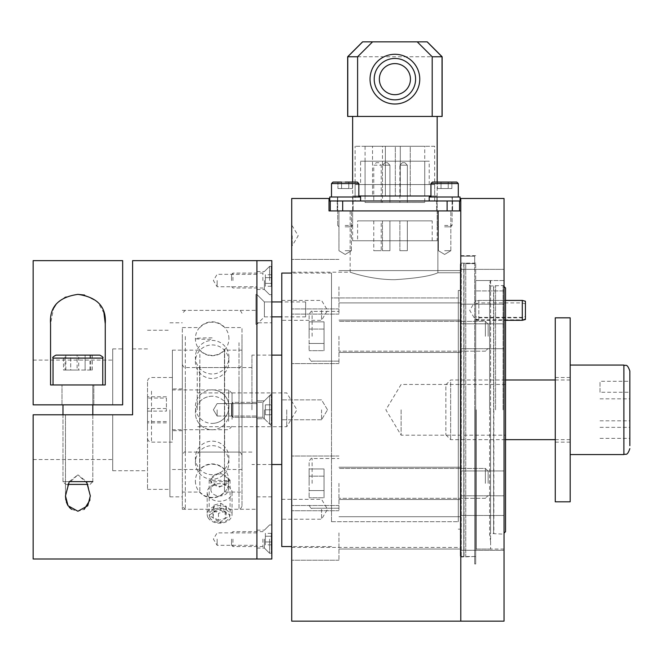 <?xml version="1.0" encoding="UTF-8"?>
<svg xmlns="http://www.w3.org/2000/svg" width="663" height="663" viewBox="0 0 663 663"><rect width="100%" height="100%" fill="white"/><g stroke="black" fill="none" stroke-linecap="round" stroke-linejoin="round"><path stroke-width="0.5" stroke-dasharray="3.31 2.49" d="M505.537 531.643L505.537 287.991M503.051 409.817L503.051 285.504L503.051 409.817M475.702 409.817L475.702 549.544L475.702 280.532L490.62 280.532L490.62 549.047L490.62 280.532L475.702 280.532L475.702 409.817L475.702 263.128L475.702 563.964L475.702 409.817M495.592 409.817L495.592 285.504L495.592 409.817M505.537 310.367L505.537 320.312L505.537 310.367M475.702 310.367L475.702 320.312L475.702 310.367M401.115 409.817L401.115 435.177L401.115 409.817M197.243 409.817L197.243 367.551L197.243 409.817M286.748 409.817L286.748 426.723L286.748 409.817M281.775 310.367L281.775 320.312L281.775 310.367M321.555 310.367L321.555 320.312L321.555 310.367M281.775 273.073L281.775 546.561M321.555 409.817L321.555 419.762L321.555 409.817M281.775 509.267L281.775 519.212L281.775 509.267M321.555 509.267L321.555 519.212L321.555 509.267M251.94 409.817L251.94 355.119L251.94 409.817M460.785 198.486L460.785 621.148L460.785 210.917L460.785 563.964L460.785 256.175L474.708 256.175L474.708 556.506L474.708 263.659L465.757 263.659L465.757 556.506L465.757 263.659L464.025 263.194L474.708 263.659L474.708 256.175L460.785 256.175L460.785 210.917L329.014 210.917L329.014 198.486M458.299 409.817L458.299 290.477L458.299 409.817M331.5 409.817L331.5 273.073L331.5 409.817M331.5 521.698L331.5 297.936L458.299 297.936L331.5 297.936L331.5 521.698L458.299 521.698L331.5 521.698M490.62 280.532L490.62 409.817L490.62 280.532M458.299 521.698L458.299 297.936L458.299 521.698M474.708 556.506L461.282 557.003L460.288 556.008L460.296 264.297L460.785 267.777L460.785 272.766L460.288 264.156L460.296 555.867L460.296 264.297L461.282 263.153L464.025 263.194L464.025 556.97L464.025 263.194L463.769 557.003L463.769 263.153L461.282 263.153L461.282 557.003L461.282 263.153L460.288 264.156L460.288 556.008L460.785 552.403M291.72 235.779L291.72 245.724L291.72 235.779M292.217 235.779L292.217 245.724L292.217 235.779M291.72 286.756L291.72 314.105L291.72 286.756M338.959 286.756L338.959 314.105L338.959 286.756M460.785 286.756L460.785 304.16L460.785 286.756M291.72 336.265L291.72 363.614L291.72 336.265M338.959 336.265L338.959 363.614L338.959 336.265M460.785 336.265L460.785 352.426L460.785 336.265M291.72 483.368L291.72 510.717L291.72 483.368M338.959 483.368L338.959 510.717L338.959 483.368M460.785 483.368L460.785 499.529L460.785 483.368M291.72 532.878L291.72 560.227L291.72 532.878M338.959 532.878L338.959 560.227L338.959 532.878M460.785 532.878L460.785 550.282L460.785 532.878M444.624 210.917L450.84 210.917L444.624 210.917M444.624 250.697L450.84 250.697L444.624 250.697M345.174 210.917L351.39 210.917L345.174 210.917M345.174 250.697L351.39 250.697L345.174 250.697M437.887 272.766L437.887 210.917L460.785 210.917L394.899 210.917L437.887 210.917L437.887 272.766C430.784 275.99 416.447 278.303 394.899 279.687C416.447 278.303 430.776 275.99 437.887 272.766L460.785 272.766L437.887 272.766M394.899 210.917L350.147 210.917L394.899 210.917M394.899 279.687C370.758 279.819 349.683 271.946 350.147 272.203C349.691 271.946 370.799 279.827 394.899 279.687C370.758 279.819 349.683 271.946 350.147 272.203C349.691 271.946 370.799 279.827 394.899 279.687M291.72 621.148L291.72 198.486M474.708 409.817L474.708 563.964L474.708 409.817M350.147 210.917L350.147 272.203L291.72 272.203M291.72 547.431L460.785 547.431M504.046 336.265L504.046 348.697L504.046 336.265M504.046 483.368L504.046 495.8L504.046 483.368M504.046 532.878L504.046 550.282L504.046 532.878M504.046 286.756L504.046 304.16L504.046 286.756M504.046 621.148L504.046 198.486M504.046 290.9L475.702 290.9L504.046 290.9M504.046 280.532L475.702 280.532L504.046 280.532M460.785 409.817L460.785 255.669L460.785 409.817M429.21 200.972L429.21 196.994L460.039 196.994L429.21 196.994L460.039 196.994L460.039 200.972L430.511 200.972M437.563 196.994L452.332 196.994L437.563 196.994M437.563 200.972L452.332 200.972L437.563 200.972M456.807 182.076L432.442 182.076L456.807 182.076L432.442 182.076L430.95 183.568L458.299 183.568M444.624 226.829L450.691 226.829L444.624 226.829M444.624 225.437L452.083 225.437L444.624 225.437M444.624 196.994L458.299 196.994L444.624 196.994M441.011 182.076L451.859 182.076L437.389 182.076L441.011 182.076L441.011 188.541L448.238 188.541L448.238 182.076L451.859 182.076L448.238 182.076L448.238 188.541L437.389 188.541L441.011 188.541L441.011 182.076L441.011 188.541L451.859 188.541L448.238 188.541L448.238 182.076L448.238 188.541L437.389 188.541L437.389 182.076L437.389 188.541L441.011 188.541L441.011 182.076M451.859 188.541L451.859 182.076L451.859 188.541L448.238 188.541L451.859 188.541M359.288 200.972L329.76 200.972L360.589 200.972L329.76 200.972L329.76 196.994L360.589 196.994L329.76 196.994L360.589 196.994L360.589 200.972L359.288 200.972M338.113 196.994L352.882 196.994L338.113 196.994M338.113 200.972L352.882 200.972L338.113 200.972M331.5 196.994L358.849 196.994L331.5 196.994L358.849 196.994L331.5 196.994L331.5 183.568L358.849 183.568L331.5 183.568L358.849 183.568L357.357 182.076L332.992 182.076L345.174 182.076M345.174 226.829L351.241 226.829L345.174 226.829M345.174 225.437L352.633 225.437L345.174 225.437M341.561 182.076L352.409 182.076L337.939 182.076L337.939 188.541L348.788 188.541L348.788 182.076L352.409 182.076L348.788 182.076L348.788 188.541L341.561 188.541L341.561 182.076L341.561 188.541L337.939 188.541L352.409 188.541L348.788 188.541L348.788 182.076L348.788 188.541L341.561 188.541L341.561 182.076L341.561 188.541L337.939 188.541L337.939 182.076M352.409 188.541L352.409 182.076L352.409 188.541L348.788 188.541L352.409 188.541M345.174 196.994L337.716 196.994L345.174 196.994M355.119 200.972L434.679 200.972L355.119 200.972L355.119 184.563L434.679 184.563L355.119 184.563M434.679 200.972L434.679 184.563M353.13 200.972L353.13 210.917L337.218 210.917L353.13 210.917L337.218 210.917L353.13 210.917L353.13 200.972L337.218 200.972L337.218 210.917L337.218 200.972L353.13 200.972M452.58 200.972L452.58 210.917L436.668 210.917L452.58 210.917L436.668 210.917L452.58 210.917L452.58 200.972L436.668 200.972L436.668 210.917L436.668 200.972L452.58 200.972M360.589 184.563L429.21 184.563L360.589 184.563L360.589 161.192L429.21 161.192L360.589 161.192M429.21 184.563L429.21 161.192M437.166 240.752L352.633 240.752L437.166 240.752L437.166 210.917L352.633 210.917L437.166 210.917M352.633 240.752L352.633 210.917M424.734 161.192L365.064 161.192L424.734 161.192L424.734 202.464L365.064 202.464L424.734 202.464M365.064 161.192L365.064 202.464M357.606 240.752L432.193 240.752L357.606 240.752L357.606 220.862L432.193 220.862L357.606 220.862M432.193 240.752L432.193 220.862M407.331 202.464L399.872 202.464L399.872 165.17L407.331 165.17L399.872 165.17L407.331 165.17L399.872 165.17L399.872 202.464L407.331 202.464L407.331 165.17L407.331 202.464L399.872 202.464L407.331 202.464M389.927 202.464L382.468 202.464L382.468 165.17L389.927 165.17L382.468 165.17L389.927 165.17L382.468 165.17L382.468 202.464L389.927 202.464L389.927 165.17L389.927 202.464L382.468 202.464L389.927 202.464M373.766 202.464L381.225 202.464L373.766 202.464L373.766 165.17L381.225 165.17L373.766 165.17L376.252 162.684L378.739 162.684L376.252 162.684M381.225 202.464L381.225 165.17L378.739 162.684M399.872 220.862L407.331 220.862L407.331 250.697L399.872 250.697L407.331 250.697L399.872 250.697L407.331 250.697L407.331 220.862L399.872 220.862L399.872 250.697L399.872 220.862L407.331 220.862L399.872 220.862M381.225 220.862L373.766 220.862L381.225 220.862L381.225 250.697L373.766 250.697L381.225 250.697M373.766 220.862L373.766 250.697M382.468 220.862L389.927 220.862L389.927 250.697L382.468 250.697L389.927 250.697L382.468 250.697L389.927 250.697L389.927 220.862L382.468 220.862L382.468 250.697L382.468 220.862L389.927 220.862L382.468 220.862M404.844 162.684L402.358 162.684L399.872 165.17L402.358 162.684L404.844 162.684L407.331 165.17L404.844 162.684L402.358 162.684L404.844 162.684M387.441 162.684L384.954 162.684L382.468 165.17L384.954 162.684L387.441 162.684L389.927 165.17L387.441 162.684L384.954 162.684L387.441 162.684M459.542 210.917L447.111 210.917L459.542 210.917L459.542 200.972L330.257 200.972L330.257 210.917L342.688 210.917L330.257 210.917M447.111 210.917L342.688 210.917L447.111 210.917L447.111 200.972M309.124 336.265L309.124 314.386L309.124 336.265M488.134 336.265L488.134 324.108L488.134 336.265M485.374 336.265L485.374 321.348L485.374 336.265M309.124 343.475L309.124 321.853L309.124 350.677L309.124 343.475L324.041 343.475L324.041 329.063L309.124 329.063L309.124 321.853L309.124 329.063L324.041 329.063L324.041 350.677L324.041 343.475L309.124 343.475L324.041 343.475L324.041 321.853L324.041 329.063L309.124 329.063L324.041 329.063L324.041 350.677L309.124 350.677L324.041 350.677L324.041 343.475L309.124 343.475M324.041 321.853L309.124 321.853L324.041 321.853L324.041 329.063L324.041 321.853M309.124 483.368L309.124 461.489L309.124 483.368M488.134 483.368L488.134 471.211L488.134 483.368M485.374 483.368L485.374 468.451L485.374 483.368M309.124 490.57L309.124 468.956L309.124 497.78L309.124 490.57L324.041 490.57L324.041 476.158L309.124 476.158L309.124 468.956L309.124 476.158L324.041 476.158L324.041 497.78L324.041 490.57L309.124 490.57L324.041 490.57L324.041 468.956L324.041 476.158L309.124 476.158L324.041 476.158L324.041 497.78L309.124 497.78L324.041 497.78L324.041 490.57L309.124 490.57M324.041 468.956L309.124 468.956L324.041 468.956L324.041 476.158L324.041 468.956M105.251 323.726L105.251 384.954L105.251 323.726L105.251 384.954L50.554 384.954L105.251 384.954L50.554 384.954L50.554 323.726L50.554 384.954L50.554 323.726L53.604 308.262M77.903 404.844L93.814 404.844L77.903 404.844M112.71 404.844L33.15 404.844L122.655 404.844L112.71 404.844L112.71 348.904L112.71 404.844M122.655 260.642L122.655 404.844L122.655 348.904L122.655 404.844L33.15 404.844L33.15 260.642M104 313.176L97.718 301.88L84.615 295.06M77.903 294.372L65.206 297.007L56.338 303.861M77.903 384.954L53.04 384.954L77.903 384.954M256.913 280.532L256.913 289.482L256.913 280.532M217.132 280.532L217.132 286.748L217.132 280.532M256.913 409.817L256.913 323.014C258.893 322.732 258.893 322.732 256.913 323.014C258.893 322.732 258.893 322.732 256.913 323.014L256.913 409.817M217.132 409.817L217.132 416.032L217.132 409.817M256.913 539.102L256.913 548.052L256.913 539.102M217.132 539.102L217.132 545.317L217.132 539.102M219.619 522.427L230.061 515.3L219.619 507.659L209.177 515.3L219.619 522.427M219.619 472.363L230.061 480.136L219.619 487.131L209.177 480.136L219.619 472.363M77.903 414.789L90.334 414.789L77.903 414.789M71.596 509.35L77.903 511.239L84.176 509.375M89.961 500.035L90.334 495.907L87.64 483.766L77.903 474.841L86.563 481.645M182.325 409.817L182.325 509.267L182.325 409.817M169.894 409.817L169.894 496.836L169.894 409.817M147.517 409.817L147.517 489.377L147.517 409.817M33.15 558.992L33.15 414.789L132.6 414.789L112.71 414.789L112.71 470.73L112.71 414.789L33.15 414.789L132.6 414.789L132.6 260.642M69.242 481.645L77.903 474.841L68.156 483.783L65.471 495.907M65.828 499.952L66.333 501.999M67.676 505.115L69.333 507.41M33.15 414.789L33.15 459.542L33.15 414.789M112.71 414.789L112.71 459.542L112.71 414.789M132.6 409.817L132.6 348.904L132.6 409.817M264.371 309.397L264.371 316.856L264.371 309.397M271.83 309.397L271.83 316.856L271.83 309.397M271.83 260.642L271.83 558.992M264.371 409.817L264.371 418.767L264.371 409.817M271.83 280.532L271.83 296.941L271.83 280.532M264.371 280.532L264.371 289.482L264.371 280.532M271.83 539.102L271.83 555.511L271.83 539.102M264.371 539.102L264.371 548.052L264.371 539.102M256.913 309.397L256.913 294.48L256.913 309.397M271.83 409.817L271.83 322.798L271.83 409.817M77.903 355.119L56.023 355.119L77.903 355.119M77.903 484.404L65.745 484.404L77.903 484.404M77.903 481.645L62.985 481.645L77.903 481.645M85.104 355.119L70.701 355.119L92.314 355.119L85.104 355.119L85.104 370.037L70.701 370.037L70.701 355.119L63.491 355.119L70.701 355.119L70.701 370.037L92.314 370.037L85.104 370.037L85.104 355.119M92.314 370.037L92.314 355.119M63.491 370.037L70.701 370.037L63.491 370.037L63.491 355.119M53.04 384.954L102.765 384.954L53.04 384.954L53.04 358.103L102.765 358.103C103.61 357.597 102.616 356.603 99.782 355.119L65.04 355.119L90.765 355.119L78.698 355.119L78.698 370.037L65.04 370.037L77.107 370.037L77.107 355.119M87.922 484.404L67.883 484.404M92.82 404.844L92.82 384.954L62.985 384.954L92.82 384.954L92.82 481.645L90.06 484.404L92.82 481.645L69.748 481.645M65.836 370.037L65.836 355.119L65.04 355.119L65.04 370.037M77.107 370.037L78.698 370.037M90.765 370.037L90.765 355.119M89.969 370.037L89.969 355.119M147.517 426.152L147.517 381.474L147.517 426.152M232.05 419.298L232.05 393.358L232.05 419.298M228.619 421.278L228.619 389.927L228.619 421.278M172.38 421.278L172.38 389.927L172.38 421.278M172.38 428.447L172.38 377.496L172.38 428.447M147.517 411.118L147.517 396.789L147.517 422.845L147.517 411.118L166.413 411.118L166.413 398.09L147.517 398.09M166.413 398.09L166.413 411.118M166.413 422.845L147.517 422.845M166.413 421.544L147.517 421.544M166.413 408.516L147.517 408.516M166.413 396.789L147.517 396.789M305.643 316.649L305.643 301.938L305.643 316.649M264.371 316.649L264.371 301.938L264.371 316.649M256.913 323.9L256.913 294.48L256.913 323.9M255.918 323.9L255.918 294.48L255.918 323.9M231.553 280.532L231.553 274.465L231.553 280.532M232.945 280.532L232.945 273.073L232.945 280.532M262.88 280.532L262.88 273.073L262.88 280.532M269.592 280.532L269.592 266.36L269.592 280.532M271.333 280.532L271.333 266.36L271.333 280.532M271.333 286.275L271.333 283.399L271.333 286.275L265.366 286.275L265.366 283.399L271.333 283.399L271.333 277.664L271.333 283.399L265.366 283.399L265.366 286.275M271.333 274.789L271.333 277.664L271.333 274.789L265.366 274.789L265.366 283.399L265.366 277.664L271.333 277.664L265.366 277.664L265.366 274.789M231.553 403.75L231.553 415.883L232.945 417.276L262.88 417.276L269.592 423.988L271.333 423.988L271.333 395.645L271.333 423.988L271.333 395.645L271.333 423.988L269.592 423.988L269.592 395.645L269.592 423.988L269.592 395.645L271.333 395.645L269.592 395.645L269.592 423.988L262.88 417.276L262.88 402.358L262.88 417.276L262.88 402.358L269.592 395.645L262.88 402.358L262.88 417.276L232.945 417.276L232.945 402.358L232.945 417.276L232.945 402.358L262.88 402.358L232.945 402.358L232.945 417.276L231.553 415.883L231.553 403.75L232.945 402.358L231.553 403.75L231.553 415.883L231.553 403.75M271.333 409.817L271.333 404.844L271.333 414.789L271.333 404.844L271.333 409.817L265.366 409.817L265.366 404.844L271.333 404.844L265.366 404.844L265.366 414.789L265.366 409.817L271.333 409.817L265.366 409.817L265.366 414.789L271.333 414.789L265.366 414.789L271.333 414.789L265.366 414.789L265.366 404.844L265.366 409.817L271.333 409.817M231.553 539.102L231.553 545.168L231.553 539.102M232.945 539.102L232.945 546.561L232.945 539.102M262.88 539.102L262.88 546.561L262.88 539.102M269.592 539.102L269.592 553.274L269.592 539.102M271.333 539.102L271.333 553.274L271.333 539.102M271.333 533.359L271.333 536.234L271.333 533.359L265.366 533.359L265.366 536.234L271.333 536.234L271.333 541.969L271.333 536.234L265.366 536.234L265.366 533.359M271.333 544.845L271.333 541.969L271.333 544.845L265.366 544.845L265.366 536.234L265.366 541.969L271.333 541.969L265.366 541.969L265.366 544.845M265.366 404.844L271.333 404.844L265.366 404.844M210.072 517.878A10.218 7.227 180 0 1 215.972 508.546A10.218 7.227 180 0 1 229.166 512.723A10.218 7.227 180 0 1 223.265 522.046A10.218 7.227 180 0 1 210.072 517.878M208.008 517.53A12.431 8.793 180 0 1 207.188 514.397A12.431 8.793 180 0 1 217.365 505.753A12.431 8.793 180 0 1 231.23 511.264A12.431 8.793 180 0 1 232.05 514.397A12.431 8.793 180 0 1 221.873 523.041A12.431 8.793 180 0 1 208.008 517.53M208.008 495.576A12.431 8.793 180 0 1 207.188 492.443A12.431 8.793 180 0 1 217.365 483.799A12.431 8.793 180 0 1 231.23 489.311A12.431 8.793 180 0 1 232.05 492.443A12.431 8.793 180 0 1 221.873 501.087A12.431 8.793 180 0 1 208.008 495.576M211.489 492.004A8.702 6.149 180 0 1 210.917 489.808A8.702 6.149 180 0 1 218.044 483.758A8.702 6.149 180 0 1 227.749 487.612A8.702 6.149 180 0 1 228.321 489.808A8.702 6.149 180 0 1 221.193 495.858A8.702 6.149 180 0 1 211.489 492.004M211.489 482.332A8.702 6.149 180 0 1 210.917 480.136A8.702 6.149 180 0 1 218.044 474.086A8.702 6.149 180 0 1 227.749 477.94A8.702 6.149 180 0 1 228.321 480.136A8.702 6.149 180 0 1 221.193 486.186A8.702 6.149 180 0 1 211.489 482.332M218.483 520.314L212.914 517.107L214.05 512.101L220.754 510.286L226.323 513.494L225.188 518.499L218.483 520.314L218.483 513.278L212.914 510.079L212.914 517.107M212.914 510.079L214.05 505.065L220.754 503.258L226.323 506.457L225.188 511.471L218.483 513.278M225.188 511.471L225.188 518.499M226.323 506.457L226.323 513.494M220.754 503.258L220.754 510.286M214.05 505.065L214.05 512.101M182.325 439.983L182.325 350.147L182.325 439.983M172.38 439.983L172.38 350.147L172.38 439.983M172.38 399.259L172.38 430.701L172.38 399.259M182.325 399.259L182.325 430.701L182.325 399.259M199.662 365.785L199.662 469.487L199.662 365.785M241.995 376.427L241.995 455.067L241.995 376.427M182.325 376.427L182.325 455.067L182.325 376.427M182.325 369.548L182.325 469.487L182.325 369.548M224.658 450.086L224.658 350.147L224.658 450.086M241.995 369.548L241.995 469.487L241.995 369.548M199.845 354.307L199.845 492.062L199.845 354.307M224.475 349.128L224.475 492.062L224.475 349.128M241.995 465.327L241.995 327.572L241.995 465.327M182.325 465.327L182.325 327.572L182.325 465.327M182.325 338.636L182.325 506.283L182.325 338.636M241.995 338.636L241.995 506.283L241.995 338.636M442.138 116.439L347.661 116.439M442.138 56.769L347.661 56.769M362.578 41.852L427.221 41.852M430.95 195.999L437.166 195.999L437.166 182.076M437.166 195.999L352.633 195.999L352.633 182.076M437.166 116.439L352.633 116.439L437.166 116.439M382.468 146.274L372.523 146.274L382.468 146.274L382.468 195.999L372.523 195.999L372.523 146.274M372.523 195.999L382.468 195.999M410.24 146.274L400.295 146.274L410.24 146.274L400.295 146.274L410.24 146.274L410.24 195.999L410.24 146.274M400.295 195.999L400.295 146.274L400.295 195.999L410.24 195.999L400.295 195.999M395.322 146.274L385.377 146.274L395.322 146.274L385.377 146.274L395.322 146.274L395.322 195.999L395.322 146.274M385.377 195.999L385.377 146.274L385.377 195.999L395.322 195.999L385.377 195.999M424.734 195.999L365.064 195.999L424.734 195.999L424.734 146.274L365.064 146.274L424.734 146.274M365.064 195.999L365.064 146.274M434.679 146.274L355.119 146.274L434.679 146.274L434.679 195.999L355.119 195.999L355.119 146.274M355.119 195.999L434.679 195.999M352.633 195.999L358.849 195.999M445.868 386.67L445.868 434.862L445.868 386.67M450.658 382.244L450.658 439.652L450.658 382.244M570.18 382.244L570.18 439.652L570.18 382.244M570.18 368.454L570.18 454.569L570.18 368.454M629.85 381.283L629.85 438.351L629.85 381.283L600.015 381.283L600.015 392.272L629.85 392.272M629.85 445.66L629.85 371.031M600.015 392.272L600.015 381.283M600.015 398.828L629.85 398.828M600.015 427.362L629.85 427.362M600.015 438.351L629.85 438.351M600.015 420.806L629.85 420.806M555.263 501.808L555.263 317.826M570.18 501.808L570.18 317.826M570.18 439.685L570.18 377.496L570.18 439.685M555.263 439.685L555.263 377.496L555.263 439.685M475.702 301.259L475.702 319.002L475.702 316.417L479.158 317.353L521.972 317.353L525.428 316.417L525.428 303.836L525.428 316.881L521.972 317.817L479.158 317.817L475.702 316.881L475.702 319.475L475.702 301.259L478.835 300.422L478.835 320.312L475.702 319.475M521.972 317.353L521.972 317.817M525.428 319.475L525.428 316.881M475.702 319.002L478.835 319.839L522.295 319.839L525.428 319.002L525.428 316.417M525.428 319.002L525.428 301.259M475.702 316.417L475.702 316.881M478.835 319.839L478.835 300.422L505.537 300.422L475.702 300.422L469.727 310.367L475.702 320.312L505.537 320.312M522.295 319.839L522.295 300.422M479.158 317.353L479.158 317.817M476.2 409.817L476.2 549.047L476.2 409.817M490.62 409.817L490.62 533.632L490.62 409.817M490.62 541.77L489.625 534.627L489.634 284.866L489.625 534.627L490.62 533.632L493.603 533.632L493.603 286.002L493.603 533.632L493.86 409.817L493.86 533.665L503.051 534.129L504.046 533.135M493.86 409.817L493.86 285.968L493.86 409.817M444.624 183.568L430.95 183.568L444.624 183.568M342.688 200.972L342.688 210.917M312.107 336.265L312.107 311.403L312.107 336.265M312.107 483.368L312.107 458.506L312.107 483.368M151.496 391.187L151.496 442.138L151.496 391.187M239.011 378.631L239.011 452.083L239.011 378.631M185.308 378.631L185.308 452.083L185.308 378.631M185.308 336.431L185.308 509.267L185.308 336.431M239.011 342.696L239.011 509.267L239.011 342.696M212.16 337.848A16.774 0.746 180 0 0 195.386 338.602A16.774 0.746 180 0 0 212.16 339.348M212.16 396.217A16.774 16.774 0 0 0 195.386 412.991A16.774 16.774 0 0 0 212.16 429.773A16.774 16.774 0 0 0 228.934 412.991A16.774 16.774 0 0 0 212.16 396.217A16.774 16.757 -0 0 0 195.386 412.991A16.774 16.757 -0 0 0 212.16 429.757M212.16 480.285A16.774 0.746 -0 0 1 228.934 481.031A16.774 0.746 -0 0 1 212.16 481.786M212.16 389.877A16.774 16.757 180 0 1 228.934 406.643A16.774 16.757 180 0 1 212.16 423.4A16.774 16.774 0 0 0 228.934 406.643A16.774 16.774 0 0 0 212.16 389.861A16.774 16.774 0 0 0 195.386 406.643A16.774 16.774 0 0 0 212.16 423.417M623.883 365.064L623.883 454.569M504.046 286.499L503.051 285.504L490.62 286.002L489.625 285.007L489.625 409.817L489.625 285.007L490.247 280.532M490.62 549.047L476.2 549.047L475.702 549.544M505.537 384.457L401.115 384.457L385.874 409.817L401.115 435.177L505.537 435.177M197.243 392.91L286.748 392.91L296.908 409.817L286.748 426.723L197.243 426.723M281.775 300.422L321.555 300.422L327.53 310.367L321.555 320.312L281.775 320.312M321.555 419.762L281.775 419.762L321.555 419.762L327.53 409.817L321.555 419.762M281.775 499.322L321.555 499.322L327.53 509.267L321.555 519.212L281.775 519.212M271.83 355.119L251.94 355.119M251.94 367.551L197.243 367.551M475.702 263.128L460.785 263.128M460.785 290.477L458.299 290.477M331.5 273.073L291.72 273.073M331.5 546.561L291.72 546.561M460.785 529.157L458.299 529.157M475.702 556.506L460.785 556.506M251.94 452.083L197.243 452.083M271.83 464.514L251.94 464.514M327.53 409.817L321.555 399.872L281.775 399.872L321.555 399.872L327.53 409.817M291.72 225.834L292.217 225.834L298.193 235.779L292.217 245.724L291.72 245.724M338.959 314.105L291.72 314.105L338.959 314.105M460.785 302.916L338.959 302.916L460.785 302.916M338.959 363.614L291.72 363.614L338.959 363.614M460.785 352.426L338.959 352.426L460.785 352.426M338.959 510.717L291.72 510.717L338.959 510.717M460.785 499.529L338.959 499.529L460.785 499.529M338.959 560.227L291.72 560.227L338.959 560.227M460.785 549.039L338.959 549.039L460.785 549.039M450.84 250.697L450.84 210.917L450.84 250.697L444.624 254.435L450.84 250.697M351.39 250.697L351.39 210.917L351.39 250.697L345.174 254.435L351.39 250.697M475.702 563.964L474.708 563.964M444.624 254.435L438.409 250.697L438.409 210.917L438.409 250.697L444.624 254.435M345.174 254.435L338.959 250.697L338.959 210.917L338.959 250.697L345.174 254.435M460.785 516.717L338.959 516.717L460.785 516.717M338.959 505.529L291.72 505.529L338.959 505.529M460.785 467.208L338.959 467.208L460.785 467.208M338.959 456.02L291.72 456.02L338.959 456.02M460.785 320.105L338.959 320.105L460.785 320.105M338.959 308.917L291.72 308.917L338.959 308.917M460.785 270.595L338.959 270.595L460.785 270.595M338.959 259.407L291.72 259.407L338.959 259.407M460.785 348.697L504.046 348.697L460.785 348.697M460.785 495.8L504.046 495.8L460.785 495.8M460.785 550.282L504.046 550.282L460.785 550.282M460.785 304.16L504.046 304.16L460.785 304.16M504.046 549.047L475.702 549.047M460.785 269.352L504.046 269.352L460.785 269.352M460.785 515.474L504.046 515.474L460.785 515.474M475.702 255.669L460.785 255.669M460.785 323.834L504.046 323.834L460.785 323.834M460.785 470.937L504.046 470.937L460.785 470.937M452.332 200.972L452.332 196.994L452.332 200.972M436.917 200.972L436.917 196.994L436.917 200.972M450.691 226.829L452.083 225.437L452.083 196.994L452.083 225.437L450.691 226.829M437.166 225.437L437.166 196.994L437.166 225.437L438.558 226.829L437.166 225.437M352.882 200.972L352.882 196.994L352.882 200.972M337.467 200.972L337.467 196.994L337.467 200.972M351.241 226.829L352.633 225.437L352.633 196.994L352.633 225.437L351.241 226.829M337.716 225.437L337.716 196.994L337.716 225.437L339.108 226.829L337.716 225.437M430.95 196.994L430.95 183.568M358.849 196.994L358.849 183.568M331.5 183.568L332.992 182.076M312.107 311.403C311.743 310.557 310.748 311.552 309.124 314.386C310.748 311.552 311.743 310.557 312.107 311.403L338.959 311.403L312.107 311.403M488.134 324.108L485.374 321.348L338.959 321.348L485.374 321.348L488.134 324.108M338.959 361.128L312.107 361.128C311.743 361.973 310.748 360.979 309.124 358.144C310.748 360.979 311.743 361.973 312.107 361.128L338.959 361.128M485.374 351.183L338.959 351.183L485.374 351.183L488.134 348.423L485.374 351.183M312.107 458.506C311.618 457.652 310.624 458.647 309.124 461.489C310.624 458.647 311.618 457.652 312.107 458.506L338.959 458.506L312.107 458.506M488.134 471.211L485.374 468.451L338.959 468.451L485.374 468.451L488.134 471.211M338.959 508.231L312.107 508.231C311.618 509.085 310.624 508.09 309.124 505.247C310.624 508.09 311.618 509.085 312.107 508.231L338.959 508.231M485.374 498.286L338.959 498.286L485.374 498.286L488.134 495.526L485.374 498.286M93.814 404.844L93.814 384.954L93.814 404.844M112.71 348.904L122.655 348.904M33.15 360.092L112.71 360.092M61.99 404.844L61.99 384.954L61.99 404.844M256.913 274.316L217.132 274.316L213.395 280.532L217.132 286.748L256.913 286.748M217.132 416.032L256.913 416.032L217.132 416.032L213.395 409.817L217.132 416.032M256.913 532.886L217.132 532.886L213.395 539.102L217.132 545.317L256.913 545.317M230.061 480.136L230.061 515.3M169.894 496.836L182.325 496.836M147.517 489.377L169.894 489.377M112.71 470.73L147.517 470.73M182.325 509.267L256.913 509.267M182.325 310.367L256.913 310.367M33.15 459.542L112.71 459.542M132.6 348.904L147.517 348.904M147.517 330.257L169.894 330.257M169.894 322.798L182.325 322.798M65.471 495.733L65.471 414.789L65.471 495.733M209.177 480.136L209.177 515.3M213.395 409.817L217.132 403.601L256.913 403.601L217.132 403.601L213.395 409.817M255.918 324.315L256.913 324.315L264.371 316.856L271.83 316.856L264.371 316.856L258.429 322.798L271.83 322.798M264.371 418.767L271.83 426.226L264.371 418.767L256.913 418.767L264.371 418.767M256.913 289.482L264.371 289.482L271.83 296.941M256.913 548.052L264.371 548.052L271.83 555.511M271.83 496.836L256.913 496.836M256.913 530.151L264.371 530.151L271.83 522.693M256.913 400.866L264.371 400.866L271.83 393.408L264.371 400.866L256.913 400.866M256.913 271.581L264.371 271.581L271.83 264.123M256.913 294.48L264.371 301.938L271.83 301.938L264.371 301.938L256.913 294.48L255.918 294.48M53.04 358.103C52.195 357.597 53.189 356.603 56.023 355.119M62.985 414.789L62.985 481.645L65.745 484.404L62.985 481.645L62.985 404.844M102.765 384.954L102.765 358.103M92.82 481.645L92.82 414.789M172.38 377.496L151.496 377.496C149.076 377.728 147.75 379.054 147.517 381.474M232.05 393.358L228.619 389.927L172.38 389.927M172.38 442.138L151.496 442.138C149.076 441.906 147.75 440.58 147.517 438.16M232.05 426.276L228.619 429.707L172.38 429.707M305.643 316.856L281.775 316.856M305.643 301.938L281.775 301.938M231.553 274.465L232.945 273.073L262.88 273.073L269.592 266.36L271.333 266.36M231.553 286.598L232.945 287.991L262.88 287.991L269.592 294.704L271.333 294.704M231.553 545.168L232.945 546.561L262.88 546.561L269.592 553.274L271.333 553.274M231.553 533.035L232.945 531.643L262.88 531.643L269.592 524.93L271.333 524.93M207.188 492.443L207.188 514.397M210.917 480.136L210.917 489.808M228.321 480.136L228.321 489.808M232.05 492.443L232.05 514.397M241.995 350.147L224.658 350.147C221.285 353.785 217.116 355.641 212.16 355.733C207.204 355.641 203.035 353.785 199.662 350.147L172.38 350.147M182.325 430.701L172.38 430.701M182.325 388.932L172.38 388.932M241.995 469.487L224.658 469.487C221.285 465.849 217.116 463.992 212.16 463.901C207.204 463.992 203.035 465.849 199.662 469.487L172.38 469.487M182.325 364.567C183.817 367.401 184.811 368.396 185.308 367.551L239.011 367.551C239.5 368.404 240.495 367.41 241.995 364.567M241.995 455.067C240.52 452.232 239.525 451.238 239.011 452.083L185.308 452.083C184.894 451.18 183.9 452.174 182.325 455.067M182.325 327.572L199.845 327.572C203.201 324.066 207.304 322.268 212.16 322.185C217.016 322.268 221.119 324.058 224.475 327.572L241.995 327.572M182.325 492.062L199.845 492.062C203.201 495.568 207.304 497.366 212.16 497.449C217.016 497.366 221.119 495.568 224.475 492.062L241.995 492.062M241.995 313.35C240.495 310.508 239.5 309.513 239.011 310.367L185.308 310.367L182.325 313.35M241.995 506.283C240.503 509.118 239.509 510.112 239.011 509.267L185.308 509.267L182.325 506.283M228.934 357.208A16.774 16.774 0 0 0 212.16 340.434A16.774 16.774 0 0 0 195.386 357.208A16.774 16.774 0 0 0 212.16 373.99A16.774 16.774 0 0 0 228.934 357.208M228.934 338.602A16.774 16.774 0 0 0 212.16 321.828A16.774 16.774 0 0 0 195.386 338.602A16.774 16.774 0 0 0 212.16 355.376A16.774 16.774 0 0 0 228.934 338.602M228.934 361.708A16.774 16.774 0 0 0 212.16 344.934A16.774 16.774 0 0 0 195.386 361.708A16.774 16.774 0 0 0 212.16 378.482A16.774 16.774 0 0 0 228.934 361.708M195.386 462.426A16.774 16.774 0 0 0 212.16 479.2A16.774 16.774 0 0 0 228.934 462.426A16.774 16.774 0 0 0 212.16 445.644A16.774 16.774 0 0 0 195.386 462.426M195.386 481.031A16.774 16.774 0 0 0 212.16 497.805A16.774 16.774 0 0 0 228.934 481.031A16.774 16.774 0 0 0 212.16 464.257A16.774 16.774 0 0 0 195.386 481.031M195.386 457.926A16.774 16.774 0 0 0 212.16 474.7A16.774 16.774 0 0 0 228.934 457.926A16.774 16.774 0 0 0 212.16 441.152A16.774 16.774 0 0 0 195.386 457.926M445.868 434.862L450.658 439.652L505.537 439.652M555.263 439.652L570.18 439.652M445.868 384.772L450.658 379.982L505.537 379.982M555.263 379.982L570.18 379.982M555.263 377.496L570.18 377.496M555.263 442.138L570.18 442.138M525.428 303.836L521.972 302.908L479.158 302.908L475.702 303.836M477.169 319.864L478.835 320.312"/><path stroke-width="0.99" d="M504.046 286.499L505.537 287.991L505.537 531.643L504.046 533.135M291.72 546.561L281.775 546.561L281.775 273.073L291.72 273.073M291.72 198.486L291.72 621.148L460.785 621.148L460.785 409.817L460.785 621.148L504.046 621.148L504.046 198.486L460.785 198.486L460.785 409.817L460.785 210.917L329.014 210.917L329.014 198.486L291.72 198.486M429.21 200.972L429.21 196.994L460.039 196.994L460.039 200.972L430.511 200.972M444.624 182.076L456.807 182.076L458.299 183.568L430.95 183.568L432.442 182.076L444.624 182.076M329.76 200.972L360.589 200.972L360.589 196.994L329.76 196.994L329.76 200.972M345.174 182.076L357.357 182.076L358.849 183.568L331.5 183.568L332.992 182.076L341.561 182.076M337.939 182.076L332.992 182.076M330.257 210.917L330.257 200.972L459.542 200.972L459.542 210.917M50.554 323.726C49.327 306.977 58.443 297.198 77.903 294.372C97.345 297.165 106.461 306.944 105.251 323.726L105.251 384.954L50.554 384.954L50.554 323.726M33.15 404.844L122.655 404.844L122.655 260.642L33.15 260.642L33.15 404.844M105.251 323.726L104 313.176M84.615 295.06L77.903 294.372M56.338 303.861L53.604 308.262M84.176 509.375L89.961 500.035M86.563 481.645L90.334 495.907L87.74 505.77L77.903 511.239L68.065 505.761L65.471 495.907L65.828 499.952M132.6 260.642L132.6 414.789L33.15 414.789L33.15 558.992L256.913 558.992L256.913 409.817L256.913 558.992L271.83 558.992L271.83 260.642L256.913 260.642L256.913 409.817L256.913 260.642L132.6 260.642M66.333 501.999L67.676 505.115M69.333 507.41L71.596 509.35M65.471 495.907L69.242 481.645M65.935 355.119L99.782 355.119C102.624 356.619 103.619 357.614 102.765 358.103L53.04 358.103C52.195 357.597 53.189 356.603 56.023 355.119L65.935 355.119M67.883 484.404L87.922 484.404M69.748 481.645L92.82 481.645M78.698 355.119L65.836 355.119M65.04 355.119L56.023 355.119M357.606 56.769L357.606 116.439L347.661 116.439L347.661 56.769L357.606 56.769L372.556 41.852L362.578 41.852L347.661 56.769M357.606 116.439L442.138 116.439L442.138 56.769L432.193 56.769L417.242 41.852L372.556 41.852M417.242 41.852L427.221 41.852L442.138 56.769M437.166 182.076L437.166 116.439M352.633 182.076L352.633 116.439M374.205 79.146A20.694 20.694 0 0 0 394.899 99.84A20.694 20.694 0 0 0 415.593 79.146A20.694 20.694 0 0 0 394.899 58.452A20.694 20.694 0 0 0 374.205 79.146M419.762 79.146A24.863 24.863 0 0 1 394.899 104.008A24.863 24.863 0 0 1 370.037 79.146A24.863 24.863 0 0 1 394.899 54.283A24.863 24.863 0 0 1 419.762 79.146M410.447 79.146A15.547 15.547 0 0 1 394.899 94.693A15.547 15.547 0 0 1 379.352 79.146A15.547 15.547 0 0 1 394.899 63.598A15.547 15.547 0 0 1 410.447 79.146M358.849 195.999L430.95 195.999M432.193 116.439L432.193 56.769M570.18 454.569L623.883 454.569L623.883 365.064C625.698 366.274 626.933 362.769 629.85 371.031L629.85 445.66M555.263 324.795L555.263 501.808L570.18 501.808L570.18 317.826L555.263 317.826L555.263 324.795M522.295 300.422L525.428 301.259L525.428 319.475L522.295 320.312L505.537 320.312L522.295 320.312L522.295 300.422L505.537 300.422M447.111 200.972L447.111 210.917M342.688 200.972L342.688 210.917M442.03 116.439L442.03 56.769L427.146 41.852M362.653 41.852L347.768 56.769L347.768 116.439M281.775 355.119L271.83 355.119M281.775 464.514L271.83 464.514M458.299 183.568L458.299 196.994L458.299 183.568L456.807 182.076M430.95 196.994L430.95 183.568M358.849 196.994L358.849 183.568M331.5 196.994L331.5 183.568M92.82 414.789L92.82 404.844M102.765 384.954L102.765 358.103M53.04 384.954L53.04 358.103M62.985 414.789L62.985 404.844M281.775 316.856L271.83 316.856M281.775 301.938L271.83 301.938M623.883 454.569C625.698 453.417 627.065 456.716 629.85 448.602M505.537 439.652L555.263 439.652M570.18 365.064L623.883 365.064M505.537 379.982L555.263 379.982M523.961 319.864L522.295 320.312"/></g></svg>
